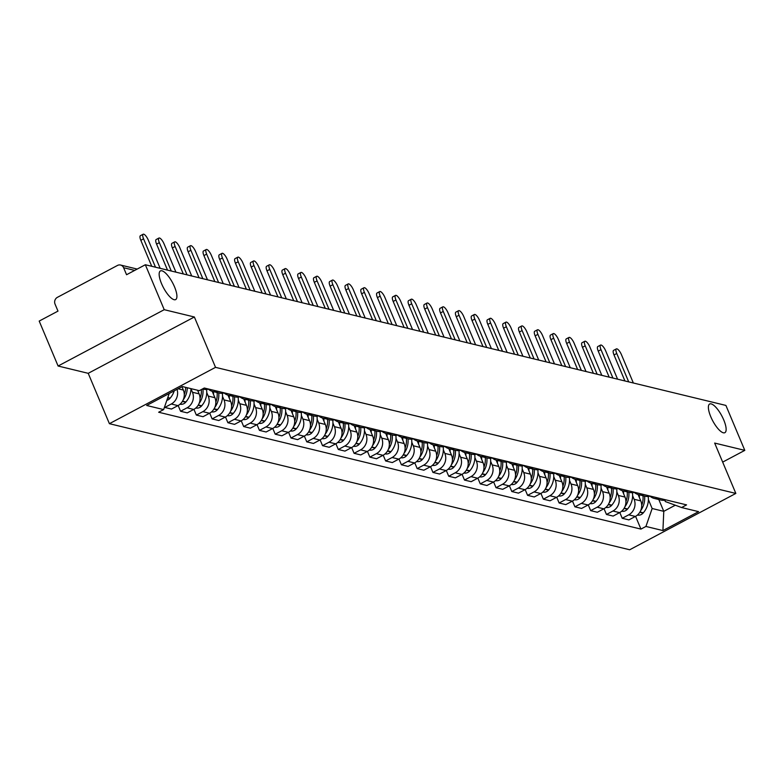 <?xml version="1.0" encoding="UTF-8"?>
<svg xmlns="http://www.w3.org/2000/svg" width="784" height="784" viewBox="0 0 784 784"><rect width="100%" height="100%" fill="white"/><g stroke="black" fill="none" stroke-linecap="round" stroke-linejoin="round"><path stroke-width="1.18" d="M710.794 416.774A16.229 5.174 -118 0 1 709.657 404.005A16.229 5.174 -118 0 1 723.73 419.91A16.229 5.174 -118 0 1 724.867 432.68A16.229 5.174 -118 0 1 710.794 416.774M161.563 283.69A16.229 5.174 -118 0 1 160.426 270.921A16.229 5.174 -118 0 1 174.509 286.826A16.229 5.174 -118 0 1 175.645 299.596A16.229 5.174 -118 0 1 161.563 283.69M164.228 309.69L58.094 366.02L88.22 373.321L109.397 423.683L629.699 549.77L735.843 493.43L215.531 367.353L194.363 316.991L164.228 309.69L145.344 264.747L725.906 405.426L744.8 450.369L714.665 443.068L735.843 493.43M58.094 366.02L39.2 321.077L57.987 311.111L55.047 304.114A5.067 4.626 -76.4 0 1 57.389 297.342L117.463 265.453A5.067 4.626 -76.4 0 1 120.56 265.041L137.19 269.069M722.672 462.109L744.8 450.369M134.691 270.402L123.607 267.716L126.557 274.723L145.344 264.747M123.607 267.716A5.067 4.626 -76.4 0 0 120.56 265.041M177.027 389.354A11.662 10.633 103.6 0 1 171.284 404.005L164.807 407.445L171.48 409.062L177.958 405.622A11.662 10.633 -76.4 0 0 183.358 390.05L181.957 386.737M164.571 406.886L164.807 407.445M202.497 388.972L203.536 389.217A11.662 10.633 -76.4 0 0 208.681 389.08M190.973 388.737L192.452 392.255A11.662 10.633 103.6 0 1 187.053 407.827L180.585 411.267L187.258 412.884L193.726 409.444A11.662 10.633 -76.4 0 0 199.126 393.872L197.607 390.246M217.776 391.285A11.662 10.633 103.6 0 1 212.631 391.422A11.662 10.633 103.6 0 1 208.368 389.168M178.164 405.514L180.585 411.267M212.631 391.422L219.304 393.039A11.662 10.633 -76.4 0 0 224.449 392.902M206.751 392.559L208.23 396.077A11.662 10.633 103.6 0 1 202.831 411.649L196.353 415.089L203.027 416.706L209.504 413.266A11.662 10.633 -76.4 0 0 214.904 397.694L212.219 391.314M233.554 395.107A11.662 10.633 103.6 0 1 228.409 395.244A11.662 10.633 103.6 0 1 224.136 392.99M193.932 409.336L196.353 415.089M228.409 395.244L235.082 396.861A11.662 10.633 -76.4 0 0 240.227 396.724M222.519 396.381L223.999 399.899A11.662 10.633 103.6 0 1 218.599 415.471L212.131 418.911L218.805 420.528L225.273 417.088A11.662 10.633 -76.4 0 0 230.672 401.516L227.987 395.136M249.322 398.929A11.662 10.633 103.6 0 1 244.177 399.066A11.662 10.633 103.6 0 1 239.914 396.812M209.71 413.158L212.131 418.911M244.177 399.066L250.851 400.683A11.662 10.633 -76.4 0 0 255.996 400.546M238.297 400.203L239.777 403.721A11.662 10.633 103.6 0 1 234.377 419.293L227.899 422.733L234.573 424.35L241.051 420.91A11.662 10.633 -76.4 0 0 246.45 405.338L243.765 398.958M265.1 402.751A11.662 10.633 103.6 0 1 259.955 402.888A11.662 10.633 103.6 0 1 255.682 400.634M225.478 416.98L227.899 422.733M259.955 402.888L266.629 404.505A11.662 10.633 -76.4 0 0 271.774 404.368M254.065 404.025L255.545 407.543A11.662 10.633 103.6 0 1 250.145 423.115L243.677 426.555L250.351 428.172L256.819 424.732A11.662 10.633 -76.4 0 0 262.219 409.16L259.533 402.78M280.868 406.573A11.662 10.633 103.6 0 1 275.723 406.71A11.662 10.633 103.6 0 1 271.46 404.456M241.256 420.802L243.677 426.555M275.723 406.71L282.397 408.327A11.662 10.633 -76.4 0 0 287.542 408.19M269.843 407.847L271.323 411.365A11.662 10.633 103.6 0 1 265.923 426.937L259.445 430.377L266.119 431.994L272.597 428.554A11.662 10.633 -76.4 0 0 277.997 412.982L275.311 406.602M296.646 410.395A11.662 10.633 103.6 0 1 291.501 410.532A11.662 10.633 103.6 0 1 287.228 408.278M257.025 424.624L259.445 430.377M291.501 410.532L298.175 412.149A11.662 10.633 -76.4 0 0 303.32 412.012M285.611 411.669L287.091 415.187A11.662 10.633 103.6 0 1 281.691 430.759L275.223 434.199L281.897 435.816L288.365 432.376A11.662 10.633 -76.4 0 0 293.765 416.804L291.08 410.424M312.414 414.217A11.662 10.633 103.6 0 1 307.269 414.354A11.662 10.633 103.6 0 1 303.006 412.1M272.803 428.446L275.223 434.199M307.269 414.354L313.943 415.971A11.662 10.633 -76.4 0 0 319.088 415.834M301.389 415.491L302.869 419.009A11.662 10.633 103.6 0 1 297.469 434.581L290.991 438.021L297.665 439.638L304.143 436.198A11.662 10.633 -76.4 0 0 309.533 420.626L306.858 414.246M328.192 418.039A11.662 10.633 103.6 0 1 323.047 418.176A11.662 10.633 103.6 0 1 318.774 415.922M288.571 432.268L290.991 438.021M323.047 418.176L329.721 419.793A11.662 10.633 -76.4 0 0 334.866 419.656M317.157 419.313L318.637 422.831A11.662 10.633 103.6 0 1 313.237 438.403L306.769 441.843L313.443 443.46L319.911 440.02A11.662 10.633 -76.4 0 0 325.311 424.448L322.626 418.068M343.96 421.861A11.662 10.633 103.6 0 1 338.815 421.998A11.662 10.633 103.6 0 1 334.543 419.744M304.349 436.09L306.769 441.843M338.815 421.998L345.489 423.615A11.662 10.633 -76.4 0 0 350.634 423.478M332.935 423.135L334.415 426.653A11.662 10.633 103.6 0 1 329.015 442.225L322.538 445.665L329.211 447.282L335.689 443.842A11.662 10.633 -76.4 0 0 341.079 428.27L338.404 421.89M359.738 425.683A11.662 10.633 103.6 0 1 354.593 425.82A11.662 10.633 103.6 0 1 350.321 423.566M320.117 439.912L322.538 445.665M354.593 425.82L361.267 427.437A11.662 10.633 -76.4 0 0 366.412 427.3M348.704 426.957L350.183 430.475A11.662 10.633 103.6 0 1 344.784 446.047L338.316 449.487L344.98 451.104L351.457 447.664A11.662 10.633 -76.4 0 0 356.857 432.092L354.172 425.712M375.507 429.505A11.662 10.633 103.6 0 1 370.362 429.642A11.662 10.633 103.6 0 1 366.089 427.388M335.895 443.734L338.316 449.487M370.362 429.642L377.035 431.259A11.662 10.633 -76.4 0 0 382.18 431.122M364.482 430.779L365.961 434.297A11.662 10.633 103.6 0 1 360.562 449.869L354.084 453.309L360.758 454.926L367.235 451.486A11.662 10.633 -76.4 0 0 372.625 435.914L369.95 429.534M391.285 433.327A11.662 10.633 103.6 0 1 386.14 433.464A11.662 10.633 103.6 0 1 381.867 431.21M351.663 447.556L354.084 453.309M386.14 433.464L392.813 435.081A11.662 10.633 -76.4 0 0 397.958 434.944M380.25 434.601L381.73 438.119A11.662 10.633 103.6 0 1 376.33 453.691L369.862 457.131L376.526 458.748L383.004 455.308A11.662 10.633 -76.4 0 0 388.403 439.736L385.718 433.356M407.053 437.149A11.662 10.633 103.6 0 1 401.908 437.286A11.662 10.633 103.6 0 1 397.635 435.032M367.441 451.378L369.862 457.131M401.908 437.286L408.582 438.903A11.662 10.633 -76.4 0 0 413.727 438.766M396.018 438.423L397.498 441.941A11.662 10.633 103.6 0 1 392.108 457.513L385.63 460.953L392.304 462.57L398.782 459.13A11.662 10.633 -76.4 0 0 404.172 443.558L401.496 437.178M422.831 440.971A11.662 10.633 103.6 0 1 417.686 441.108A11.662 10.633 103.6 0 1 413.413 438.854M383.209 455.2L385.63 460.953M417.686 441.108L424.36 442.725A11.662 10.633 -76.4 0 0 429.505 442.588M411.796 442.245L413.276 445.763A11.662 10.633 103.6 0 1 407.876 461.335L401.408 464.775L408.072 466.392L414.55 462.952A11.662 10.633 -76.4 0 0 419.95 447.38L417.264 441M438.599 444.793A11.662 10.633 103.6 0 1 433.454 444.93A11.662 10.633 103.6 0 1 429.181 442.676M398.987 459.022L401.408 464.775M433.454 444.93L440.128 446.547A11.662 10.633 -76.4 0 0 445.273 446.41M427.564 446.067L429.044 449.585A11.662 10.633 103.6 0 1 423.654 465.157L417.176 468.597L423.85 470.214L430.328 466.774A11.662 10.633 -76.4 0 0 435.718 451.202L433.042 444.822M454.377 448.615A11.662 10.633 103.6 0 1 449.232 448.752A11.662 10.633 103.6 0 1 444.959 446.498M414.756 462.844L417.176 468.597M449.232 448.752L455.906 450.369A11.662 10.633 -76.4 0 0 461.051 450.232M443.342 449.889L444.822 453.407A11.662 10.633 103.6 0 1 439.422 468.979L432.944 472.419L439.618 474.036L446.096 470.596A11.662 10.633 -76.4 0 0 451.496 455.024L448.811 448.644M470.145 452.437A11.662 10.633 103.6 0 1 465 452.574A11.662 10.633 103.6 0 1 460.727 450.32M430.534 466.666L432.944 472.419M465 452.574L471.674 454.191A11.662 10.633 -76.4 0 0 476.819 454.054M459.11 453.711L460.59 457.229A11.662 10.633 103.6 0 1 455.2 472.801L448.722 476.241L455.396 477.858L461.874 474.418A11.662 10.633 -76.4 0 0 467.264 458.846L464.589 452.466M485.923 456.259A11.662 10.633 103.6 0 1 480.778 456.396A11.662 10.633 103.6 0 1 476.505 454.142M446.302 470.488L448.722 476.241M480.778 456.396L487.452 458.013A11.662 10.633 -76.4 0 0 492.597 457.876M474.888 457.533L476.368 461.051A11.662 10.633 103.6 0 1 470.968 476.623L464.491 480.063L471.164 481.68L477.642 478.24A11.662 10.633 -76.4 0 0 483.042 462.668L480.357 456.288M501.691 460.081A11.662 10.633 103.6 0 1 496.546 460.218A11.662 10.633 103.6 0 1 492.274 457.964M462.08 474.31L464.491 480.063M496.546 460.218L503.22 461.835A11.662 10.633 -76.4 0 0 508.365 461.698M490.657 461.355L492.136 464.873A11.662 10.633 103.6 0 1 486.746 480.445L480.269 483.885L486.942 485.502L493.42 482.062A11.662 10.633 -76.4 0 0 498.81 466.49L496.135 460.11M517.469 463.903A11.662 10.633 103.6 0 1 512.324 464.04A11.662 10.633 103.6 0 1 508.052 461.786M477.848 478.132L480.269 483.885M512.324 464.04L518.988 465.657A11.662 10.633 -76.4 0 0 524.143 465.52M506.435 465.177L507.914 468.695A11.662 10.633 103.6 0 1 502.515 484.267L496.037 487.707L502.711 489.324L509.188 485.884A11.662 10.633 -76.4 0 0 514.588 470.312L511.903 463.932M533.238 467.725A11.662 10.633 103.6 0 1 528.093 467.862A11.662 10.633 103.6 0 1 523.82 465.608M493.626 481.954L496.037 487.707M528.093 467.862L534.766 469.479A11.662 10.633 -76.4 0 0 539.911 469.342M522.203 468.999L523.683 472.517A11.662 10.633 103.6 0 1 518.293 488.089L511.815 491.529L518.489 493.146L524.966 489.706A11.662 10.633 -76.4 0 0 530.356 474.134L527.681 467.754M549.016 471.547A11.662 10.633 103.6 0 1 543.871 471.684A11.662 10.633 103.6 0 1 539.598 469.43M509.394 485.776L511.815 491.529M543.871 471.684L550.535 473.301A11.662 10.633 -76.4 0 0 555.68 473.164M537.981 472.821L539.461 476.339A11.662 10.633 103.6 0 1 534.061 491.911L527.583 495.351L534.257 496.968L540.735 493.528A11.662 10.633 -76.4 0 0 546.134 477.956L543.449 471.576M564.784 475.369A11.662 10.633 103.6 0 1 559.639 475.506A11.662 10.633 103.6 0 1 555.366 473.252M525.172 489.598L527.583 495.351M559.639 475.506L566.313 477.123A11.662 10.633 -76.4 0 0 571.458 476.986M553.749 476.643L555.229 480.161A11.662 10.633 103.6 0 1 549.839 495.733L543.361 499.173L550.035 500.79L556.513 497.35A11.662 10.633 -76.4 0 0 561.903 481.778L559.227 475.398M580.562 479.191A11.662 10.633 103.6 0 1 575.417 479.328A11.662 10.633 103.6 0 1 571.144 477.074M540.94 493.42L543.361 499.173M575.417 479.328L582.081 480.945A11.662 10.633 -76.4 0 0 587.226 480.808M569.527 480.465L571.007 483.983A11.662 10.633 103.6 0 1 565.607 499.555L559.129 502.995L565.803 504.612L572.281 501.172A11.662 10.633 -76.4 0 0 577.681 485.6L574.995 479.22M596.33 483.013A11.662 10.633 103.6 0 1 591.185 483.15A11.662 10.633 103.6 0 1 586.912 480.896M556.718 497.242L559.129 502.995M591.185 483.15L597.859 484.767A11.662 10.633 -76.4 0 0 603.004 484.63M585.295 484.287L586.775 487.805A11.662 10.633 103.6 0 1 581.385 503.377L574.907 506.817L581.581 508.434L588.059 504.994A11.662 10.633 -76.4 0 0 593.449 489.422L590.773 483.042M612.108 486.835A11.662 10.633 103.6 0 1 606.953 486.972A11.662 10.633 103.6 0 1 602.69 484.718M572.487 501.064L574.907 506.817M606.953 486.972L613.627 488.589A11.662 10.633 -76.4 0 0 618.772 488.452M601.073 488.109L602.553 491.627A11.662 10.633 103.6 0 1 597.153 507.199L590.675 510.639L597.349 512.256L603.827 508.816A11.662 10.633 -76.4 0 0 609.227 493.244L606.542 486.864M627.876 490.657A11.662 10.633 103.6 0 1 622.731 490.794A11.662 10.633 103.6 0 1 618.458 488.54M588.265 504.886L590.675 510.639M622.731 490.794L629.405 492.411A11.662 10.633 -76.4 0 0 634.55 492.274M616.841 491.931L618.321 495.449A11.662 10.633 103.6 0 1 612.931 511.021L606.453 514.461L613.127 516.078L619.595 512.638A11.662 10.633 -76.4 0 0 624.995 497.066L622.32 490.686M643.644 494.479A11.662 10.633 103.6 0 1 638.499 494.616A11.662 10.633 103.6 0 1 634.236 492.362M604.033 508.708L606.453 514.461M638.499 494.616L645.173 496.233A11.662 10.633 -76.4 0 0 650.318 496.096M632.619 495.753L634.099 499.271A11.662 10.633 103.6 0 1 628.699 514.843L622.222 518.283L628.895 519.9L635.373 516.46A11.662 10.633 -76.4 0 0 640.773 500.888L638.088 494.508M659.422 498.301A11.662 10.633 103.6 0 1 654.277 498.438A11.662 10.633 103.6 0 1 650.005 496.184M619.811 512.53L622.222 518.283M654.277 498.438L660.951 500.055A11.662 10.633 -76.4 0 0 666.096 499.918M169.217 393.499L163.64 409.591L146.657 405.475L182.319 386.541L199.303 390.667L204.291 388.011L686.578 504.886L681.59 507.532L698.583 511.648L662.921 530.572L645.928 526.456L652.151 508.512L663.774 511.335L675.308 505.21M163.64 409.591L158.652 412.237L640.94 529.102L645.928 526.456M109.397 423.683L215.531 367.353M88.22 373.321L194.363 316.991M658.825 499.545L663.774 511.335L662.921 530.572M648.388 499.575L652.151 508.512M681.59 507.532L665.312 501.535L664.754 500.221M635.579 516.352L640.94 529.102M143.57 238.826L140.816 240.286A5.831 1.862 -118 0 1 140.405 235.7L143.168 234.23A5.831 1.862 62 0 0 143.57 238.826L155.506 267.207M160.161 268.334L148.225 239.953A5.831 1.862 62 0 0 143.168 234.23M166.845 400.34A6.399 5.841 -76.4 0 0 169.922 398.409L170.157 398.135A19.267 17.571 -76.4 0 0 174.224 390.844M140.816 240.286L151.753 266.305M159.348 242.648L156.584 244.108A5.831 1.862 -118 0 1 156.183 239.522L158.936 238.052A5.831 1.862 62 0 0 159.348 242.648L171.284 271.029M175.93 272.156L164.003 243.775A5.831 1.862 62 0 0 158.936 238.052M185.671 387.355A19.267 17.571 103.6 0 1 184.279 394.528M180.036 404.191A6.399 5.841 -76.4 0 0 185.69 402.231L185.926 401.957A19.267 17.571 -76.4 0 0 190.973 388.648M183.221 399.83A19.267 17.571 -76.4 0 0 187.288 387.747M156.584 244.108L167.521 270.127M175.116 246.47L172.362 247.93A5.831 1.862 -118 0 1 171.951 243.344L174.714 241.874A5.831 1.862 62 0 0 175.116 246.47L187.053 274.851M191.708 275.978L179.771 247.597A5.831 1.862 62 0 0 174.714 241.874M201.4 389.55A19.267 17.571 103.6 0 1 200.057 398.35M195.804 408.013A6.399 5.841 -76.4 0 0 201.468 406.053L201.704 405.779A19.267 17.571 -76.4 0 0 206.574 389.462M198.999 403.652A19.267 17.571 -76.4 0 0 202.948 389.08M172.362 247.93L183.299 273.949M190.894 250.292L188.131 251.752A5.831 1.862 -118 0 1 187.729 247.166L190.483 245.696A5.831 1.862 62 0 0 190.894 250.292L202.831 278.673M207.476 279.8L195.539 251.419A5.831 1.862 62 0 0 190.483 245.696M217.099 392.51A19.267 17.571 103.6 0 1 215.825 402.172M213.513 394.401A19.267 17.571 -76.4 0 0 213.415 391.618M211.582 411.835A6.399 5.841 -76.4 0 0 217.237 409.875L217.472 409.601A19.267 17.571 -76.4 0 0 222.352 393.284M214.767 407.474A19.267 17.571 -76.4 0 0 218.716 392.902M188.131 251.752L199.067 277.771M206.662 254.114L203.909 255.574A5.831 1.862 -118 0 1 203.497 250.988L206.261 249.518A5.831 1.862 62 0 0 206.662 254.114L218.599 282.495M223.254 283.622L211.317 255.241A5.831 1.862 62 0 0 206.261 249.518M232.877 396.332A19.267 17.571 103.6 0 1 231.603 405.994M229.291 398.223A19.267 17.571 -76.4 0 0 229.183 395.44M227.35 415.657A6.399 5.841 -76.4 0 0 233.015 413.697L233.25 413.423A19.267 17.571 -76.4 0 0 238.12 397.106M230.545 411.296A19.267 17.571 -76.4 0 0 234.494 396.724M203.909 255.574L214.845 281.593M222.44 257.936L219.677 259.396A5.831 1.862 -118 0 1 219.275 254.81L222.029 253.34A5.831 1.862 62 0 0 222.44 257.936L234.377 286.327M239.022 287.454L227.086 259.063A5.831 1.862 62 0 0 222.029 253.34M248.646 400.154A19.267 17.571 103.6 0 1 247.372 409.816M245.059 402.045A19.267 17.571 -76.4 0 0 244.961 399.262M243.128 419.479A6.399 5.841 -76.4 0 0 248.783 417.519L249.018 417.245A19.267 17.571 -76.4 0 0 253.898 400.928M246.313 415.118A19.267 17.571 -76.4 0 0 250.263 400.546M219.677 259.396L230.614 285.415M238.209 261.758L235.455 263.218A5.831 1.862 -118 0 1 235.043 258.632L237.807 257.162A5.831 1.862 62 0 0 238.209 261.758L250.145 290.149M254.8 291.276L242.864 262.885A5.831 1.862 62 0 0 237.807 257.162M264.424 403.976A19.267 17.571 103.6 0 1 263.15 413.638M260.837 405.867A19.267 17.571 -76.4 0 0 260.729 403.084M258.896 423.301A6.399 5.841 -76.4 0 0 264.561 421.341L264.796 421.067A19.267 17.571 -76.4 0 0 269.667 404.75M262.091 418.94A19.267 17.571 -76.4 0 0 266.041 404.368M235.455 263.218L246.392 289.237M253.987 265.58L251.223 267.04A5.831 1.862 -118 0 1 250.821 262.454L253.575 260.984A5.831 1.862 62 0 0 253.987 265.58L265.923 293.971M270.568 295.098L258.632 266.707A5.831 1.862 62 0 0 253.575 260.984M280.192 407.798A19.267 17.571 103.6 0 1 278.918 417.46M276.605 409.689A19.267 17.571 -76.4 0 0 276.507 406.906M274.674 427.123A6.399 5.841 -76.4 0 0 280.329 425.163L280.564 424.889A19.267 17.571 -76.4 0 0 285.445 408.572M277.859 422.762A19.267 17.571 -76.4 0 0 281.809 408.19M251.223 267.04L262.16 293.059M269.755 269.402L267.001 270.862A5.831 1.862 -118 0 1 266.589 266.276L269.353 264.806A5.831 1.862 62 0 0 269.755 269.402L281.691 297.793M286.346 298.92L274.41 270.529A5.831 1.862 62 0 0 269.353 264.806M295.97 411.62A19.267 17.571 103.6 0 1 294.696 421.282M292.383 413.511A19.267 17.571 -76.4 0 0 292.275 410.728M290.443 430.945A6.399 5.841 -76.4 0 0 296.107 428.985L296.342 428.711A19.267 17.571 -76.4 0 0 301.213 412.394M293.637 426.584A19.267 17.571 -76.4 0 0 297.587 412.012M267.001 270.862L277.938 296.881M285.533 273.224L282.769 274.684A5.831 1.862 -118 0 1 282.367 270.098L285.121 268.628A5.831 1.862 62 0 0 285.533 273.224L297.469 301.615M302.114 302.742L290.178 274.351A5.831 1.862 62 0 0 285.121 268.628M311.738 415.442A19.267 17.571 103.6 0 1 310.464 425.104M308.151 417.333A19.267 17.571 -76.4 0 0 308.053 414.55M306.221 434.767A6.399 5.841 -76.4 0 0 311.875 432.807L312.11 432.533A19.267 17.571 -76.4 0 0 316.991 416.216M309.406 430.406A19.267 17.571 -76.4 0 0 313.355 415.834M282.769 274.684L293.706 300.703M301.301 277.046L298.547 278.506A5.831 1.862 -118 0 1 298.136 273.92L300.899 272.45A5.831 1.862 62 0 0 301.301 277.046L313.237 305.437M317.892 306.564L305.956 278.173A5.831 1.862 62 0 0 300.899 272.45M327.516 419.264A19.267 17.571 103.6 0 1 326.242 428.926M323.929 421.155A19.267 17.571 -76.4 0 0 323.821 418.372M321.989 438.589A6.399 5.841 -76.4 0 0 327.653 436.629L327.888 436.355A19.267 17.571 -76.4 0 0 332.759 420.038M325.184 434.228A19.267 17.571 -76.4 0 0 329.133 419.656M298.547 278.506L309.484 304.525M317.079 280.868L314.315 282.328A5.831 1.862 -118 0 1 313.914 277.742L316.667 276.272A5.831 1.862 62 0 0 317.079 280.868L329.015 309.259M333.661 310.386L321.724 281.995A5.831 1.862 62 0 0 316.667 276.272M343.284 423.086A19.267 17.571 103.6 0 1 342.01 432.748M339.697 424.977A19.267 17.571 -76.4 0 0 339.599 422.194M337.767 442.411A6.399 5.841 -76.4 0 0 343.421 440.451L343.657 440.177A19.267 17.571 -76.4 0 0 348.537 423.86M340.952 438.05A19.267 17.571 -76.4 0 0 344.901 423.478M314.315 282.328L325.252 308.347M332.847 284.69L330.093 286.15A5.831 1.862 -118 0 1 329.682 281.564L332.445 280.094A5.831 1.862 62 0 0 332.847 284.69L344.784 313.081M349.439 314.208L337.502 285.817A5.831 1.862 62 0 0 332.445 280.094M359.062 426.908A19.267 17.571 103.6 0 1 357.788 436.57M355.475 428.799A19.267 17.571 -76.4 0 0 355.368 426.016M353.535 446.233A6.399 5.841 -76.4 0 0 359.199 444.273L359.435 443.999A19.267 17.571 -76.4 0 0 364.305 427.682M356.73 441.872A19.267 17.571 -76.4 0 0 360.679 427.3M330.093 286.15L341.03 312.169M348.625 288.512L345.862 289.972A5.831 1.862 -118 0 1 345.46 285.386L348.214 283.916A5.831 1.862 62 0 0 348.625 288.512L360.562 316.903M365.207 318.03L353.27 289.639A5.831 1.862 62 0 0 348.214 283.916M374.83 430.73A19.267 17.571 103.6 0 1 373.556 440.392M371.244 432.621A19.267 17.571 -76.4 0 0 371.146 429.838M369.313 450.055A6.399 5.841 -76.4 0 0 374.968 448.095L375.203 447.821A19.267 17.571 -76.4 0 0 380.083 431.504M372.498 445.694A19.267 17.571 -76.4 0 0 376.447 431.122M345.862 289.972L356.798 315.991M364.393 292.334L361.64 293.794A5.831 1.862 -118 0 1 361.228 289.208L363.992 287.738A5.831 1.862 62 0 0 364.393 292.334L376.33 320.725M380.985 321.852L369.048 293.461A5.831 1.862 62 0 0 363.992 287.738M390.608 434.552A19.267 17.571 103.6 0 1 389.334 444.214M387.022 436.443A19.267 17.571 -76.4 0 0 386.914 433.66M385.081 453.877A6.399 5.841 -76.4 0 0 390.746 451.917L390.981 451.643A19.267 17.571 -76.4 0 0 395.851 435.326M388.276 449.516A19.267 17.571 -76.4 0 0 392.225 434.944M361.64 293.794L372.576 319.813M380.171 296.156L377.408 297.616A5.831 1.862 -118 0 1 376.996 293.03L379.76 291.56A5.831 1.862 62 0 0 380.171 296.156L392.108 324.547M396.753 325.674L384.817 297.283A5.831 1.862 62 0 0 379.76 291.56M406.377 438.374A19.267 17.571 103.6 0 1 405.103 448.036M402.79 440.265A19.267 17.571 -76.4 0 0 402.692 437.482M400.859 457.699A6.399 5.841 -76.4 0 0 406.514 455.739L406.749 455.465A19.267 17.571 -76.4 0 0 411.629 439.148M404.044 453.338A19.267 17.571 -76.4 0 0 407.994 438.766M377.408 297.616L388.345 323.635M395.94 299.978L393.186 301.438A5.831 1.862 -118 0 1 392.774 296.852L395.538 295.382A5.831 1.862 62 0 0 395.94 299.978L407.876 328.369M412.531 329.496L400.595 301.105A5.831 1.862 62 0 0 395.538 295.382M422.155 442.196A19.267 17.571 103.6 0 1 420.881 451.858M418.568 444.087A19.267 17.571 -76.4 0 0 418.46 441.304M416.627 461.521A6.399 5.841 -76.4 0 0 422.292 459.561L422.527 459.287A19.267 17.571 -76.4 0 0 427.398 442.97M419.822 457.16A19.267 17.571 -76.4 0 0 423.772 442.588M393.186 301.438L404.123 327.457M411.718 303.8L408.954 305.26A5.831 1.862 -118 0 1 408.542 300.674L411.306 299.204A5.831 1.862 62 0 0 411.718 303.8L423.654 332.191M428.299 333.318L416.363 304.927A5.831 1.862 62 0 0 411.306 299.204M437.923 446.018A19.267 17.571 103.6 0 1 436.649 455.68M434.336 447.909A19.267 17.571 -76.4 0 0 434.238 445.126M432.405 465.353A6.399 5.841 -76.4 0 0 438.06 463.383L438.295 463.109A19.267 17.571 -76.4 0 0 443.176 446.792M435.59 460.982A19.267 17.571 -76.4 0 0 439.54 446.41M408.954 305.26L419.891 331.279M427.486 307.622L424.732 309.082A5.831 1.862 -118 0 1 424.32 304.496L427.084 303.026A5.831 1.862 62 0 0 427.486 307.622L439.422 336.013M444.077 337.14L432.141 308.749A5.831 1.862 62 0 0 427.084 303.026M453.701 449.84A19.267 17.571 103.6 0 1 452.427 459.502M450.114 451.731A19.267 17.571 -76.4 0 0 450.006 448.948M448.174 469.175A6.399 5.841 -76.4 0 0 453.838 467.205L454.073 466.931A19.267 17.571 -76.4 0 0 458.944 450.614M451.368 464.804A19.267 17.571 -76.4 0 0 455.318 450.232M424.732 309.082L435.669 335.101M443.264 311.444L440.5 312.904A5.831 1.862 -118 0 1 440.089 308.318L442.852 306.848A5.831 1.862 62 0 0 443.264 311.444L455.2 339.835M459.845 340.962L447.909 312.571A5.831 1.862 62 0 0 442.852 306.848M469.469 453.662A19.267 17.571 103.6 0 1 468.195 463.324M465.882 455.553A19.267 17.571 -76.4 0 0 465.784 452.77M463.952 472.997A6.399 5.841 -76.4 0 0 469.606 471.027L469.841 470.753A19.267 17.571 -76.4 0 0 474.722 454.436M467.137 468.626A19.267 17.571 -76.4 0 0 471.086 454.054M440.5 312.904L451.437 338.923M459.032 315.266L456.278 316.726A5.831 1.862 -118 0 1 455.867 312.14L458.63 310.67A5.831 1.862 62 0 0 459.032 315.266L470.968 343.657M475.623 344.784L463.687 316.393A5.831 1.862 62 0 0 458.63 310.67M485.247 457.484A19.267 17.571 103.6 0 1 483.973 467.146M481.66 459.375A19.267 17.571 -76.4 0 0 481.552 456.592M479.72 476.819A6.399 5.841 -76.4 0 0 485.384 474.849L485.61 474.575A19.267 17.571 -76.4 0 0 490.49 458.258M482.915 472.448A19.267 17.571 -76.4 0 0 486.864 457.876M456.278 316.726L467.215 342.745M474.81 319.088L472.046 320.548A5.831 1.862 -118 0 1 471.635 315.962L474.398 314.492A5.831 1.862 62 0 0 474.81 319.088L486.737 347.479M491.392 348.606L479.455 320.215A5.831 1.862 62 0 0 474.398 314.492M501.015 461.306A19.267 17.571 103.6 0 1 499.741 470.968M497.428 463.197A19.267 17.571 -76.4 0 0 497.33 460.414M495.498 480.641A6.399 5.841 -76.4 0 0 501.152 478.671L501.388 478.397A19.267 17.571 -76.4 0 0 506.268 462.08M498.683 476.27A19.267 17.571 -76.4 0 0 502.632 461.698M472.046 320.548L482.983 346.567M490.578 322.91L487.824 324.37A5.831 1.862 -118 0 1 487.413 319.784L490.176 318.324A5.831 1.862 62 0 0 490.578 322.91L502.515 351.301M507.17 352.428L495.233 324.037A5.831 1.862 62 0 0 490.176 318.324M516.793 465.128A19.267 17.571 103.6 0 1 515.519 474.79M513.206 467.019A19.267 17.571 -76.4 0 0 513.099 464.236M511.266 484.463A6.399 5.841 -76.4 0 0 516.93 482.493L517.156 482.219A19.267 17.571 -76.4 0 0 522.036 465.902M514.461 480.092A19.267 17.571 -76.4 0 0 518.41 465.52M487.824 324.37L498.761 350.389M506.356 326.732L503.593 328.192A5.831 1.862 -118 0 1 503.181 323.606L505.945 322.146A5.831 1.862 62 0 0 506.356 326.732L518.283 355.123M522.938 356.25L511.001 327.859A5.831 1.862 62 0 0 505.945 322.146M532.561 468.95A19.267 17.571 103.6 0 1 531.287 478.612M528.975 470.841A19.267 17.571 -76.4 0 0 528.877 468.058M527.044 488.285A6.399 5.841 -76.4 0 0 532.699 486.315L532.934 486.041A19.267 17.571 -76.4 0 0 537.814 469.724M530.229 483.914A19.267 17.571 -76.4 0 0 534.178 469.342M503.593 328.192L514.529 354.211M522.124 330.554L519.371 332.014A5.831 1.862 -118 0 1 518.959 327.428L521.723 325.968A5.831 1.862 62 0 0 522.124 330.554L534.061 358.945M538.716 360.072L526.779 331.681A5.831 1.862 62 0 0 521.723 325.968M548.339 472.772A19.267 17.571 103.6 0 1 547.065 482.434M544.753 474.663A19.267 17.571 -76.4 0 0 544.645 471.88M542.812 492.107A6.399 5.841 -76.4 0 0 548.477 490.137L548.702 489.863A19.267 17.571 -76.4 0 0 553.582 473.546M546.007 487.736A19.267 17.571 -76.4 0 0 549.956 473.164M519.371 332.014L530.298 358.033M537.902 334.376L535.139 335.836A5.831 1.862 -118 0 1 534.727 331.25L537.491 329.79A5.831 1.862 62 0 0 537.902 334.376L549.829 362.767M554.484 363.894L542.548 335.503A5.831 1.862 62 0 0 537.491 329.79M564.108 476.594A19.267 17.571 103.6 0 1 562.834 486.256M560.521 478.485A19.267 17.571 -76.4 0 0 560.423 475.702M558.59 495.929A6.399 5.841 -76.4 0 0 564.245 493.959L564.48 493.685A19.267 17.571 -76.4 0 0 569.36 477.368M561.775 491.558A19.267 17.571 -76.4 0 0 565.725 476.986M535.139 335.836L546.076 361.855M553.671 338.198L550.917 339.658A5.831 1.862 -118 0 1 550.505 335.072L553.259 333.612A5.831 1.862 62 0 0 553.671 338.198L565.607 366.589M570.262 367.716L558.326 339.325A5.831 1.862 62 0 0 553.259 333.612M579.886 480.416A19.267 17.571 103.6 0 1 578.612 490.078M576.299 482.307A19.267 17.571 -76.4 0 0 576.191 479.524M574.358 499.751A6.399 5.841 -76.4 0 0 580.023 497.781L580.248 497.507A19.267 17.571 -76.4 0 0 585.129 481.19M577.553 495.38A19.267 17.571 -76.4 0 0 581.503 480.808M550.917 339.658L561.844 365.677M569.449 342.02L566.685 343.48A5.831 1.862 -118 0 1 566.273 338.894L569.037 337.434A5.831 1.862 62 0 0 569.449 342.02L581.375 370.411M586.03 371.538L574.094 343.147A5.831 1.862 62 0 0 569.037 337.434M595.654 484.238A19.267 17.571 103.6 0 1 594.38 493.9M592.067 486.129A19.267 17.571 -76.4 0 0 591.969 483.346M590.136 503.573A6.399 5.841 -76.4 0 0 595.791 501.603L596.026 501.329A19.267 17.571 -76.4 0 0 600.907 485.012M593.321 499.202A19.267 17.571 -76.4 0 0 597.271 484.63M566.685 343.48L577.622 369.499M585.217 345.842L582.463 347.302A5.831 1.862 -118 0 1 582.051 342.716L584.805 341.256A5.831 1.862 62 0 0 585.217 345.842L597.153 374.233M601.808 375.36L589.872 346.969A5.831 1.862 62 0 0 584.805 341.256M611.432 488.06A19.267 17.571 103.6 0 1 610.158 497.722M607.845 489.951A19.267 17.571 -76.4 0 0 607.737 487.168M605.905 507.395A6.399 5.841 -76.4 0 0 611.569 505.425L611.794 505.151A19.267 17.571 -76.4 0 0 616.675 488.834M609.099 503.024A19.267 17.571 -76.4 0 0 613.049 488.452M582.463 347.302L593.39 373.321M600.995 349.664L598.231 351.124A5.831 1.862 -118 0 1 597.82 346.538L600.583 345.078A5.831 1.862 62 0 0 600.995 349.664L612.921 378.055M617.576 379.182L605.64 350.791A5.831 1.862 62 0 0 600.583 345.078M627.2 491.882A19.267 17.571 103.6 0 1 625.926 501.544M623.613 493.773A19.267 17.571 -76.4 0 0 623.505 490.99M621.683 511.217A6.399 5.841 -76.4 0 0 627.337 509.247L627.572 508.973A19.267 17.571 -76.4 0 0 632.453 492.656M624.868 506.846A19.267 17.571 -76.4 0 0 628.817 492.274M598.231 351.124L609.168 377.143M616.763 353.486L614.009 354.946A5.831 1.862 -118 0 1 613.598 350.36L616.351 348.9A5.831 1.862 62 0 0 616.763 353.486L628.699 381.877M633.354 383.004L621.418 354.613A5.831 1.862 62 0 0 616.351 348.9M642.978 495.704A19.267 17.571 103.6 0 1 641.704 505.366M639.391 497.595A19.267 17.571 -76.4 0 0 639.283 494.812M637.451 515.039A6.399 5.841 -76.4 0 0 643.115 513.069L643.341 512.795A19.267 17.571 -76.4 0 0 648.221 496.478M640.646 510.668A19.267 17.571 -76.4 0 0 644.595 496.096M614.009 354.946L624.936 380.965M640.773 500.888L634.099 499.271M624.995 497.066L618.321 495.449M609.227 493.244L602.553 491.627M593.449 489.422L586.775 487.805M577.681 485.6L571.007 483.983M561.903 481.778L555.229 480.161M546.134 477.956L539.461 476.339M530.356 474.134L523.683 472.517M514.588 470.312L507.914 468.695M498.81 466.49L492.136 464.873M483.042 462.668L476.368 461.051M467.264 458.846L460.59 457.229M451.496 455.024L444.822 453.407M435.718 451.202L429.044 449.585M419.95 447.38L413.276 445.763M404.172 443.558L397.498 441.941M388.403 439.736L381.73 438.119M372.625 435.914L365.961 434.297M356.857 432.092L350.183 430.475M341.079 428.27L334.415 426.653M325.311 424.448L318.637 422.831M309.533 420.626L302.869 419.009M293.765 416.804L287.091 415.187M277.997 412.982L271.323 411.365M262.219 409.16L255.545 407.543M246.45 405.338L239.777 403.721M230.672 401.516L223.999 399.899M214.904 397.694L208.23 396.077M199.126 393.872L192.452 392.255M183.358 390.05L178.105 388.776M619.595 512.638L612.931 511.021M603.827 508.816L597.153 507.199M588.059 504.994L581.385 503.377M572.281 501.172L565.607 499.555M556.513 497.35L549.839 495.733M540.735 493.528L534.061 491.911M524.966 489.706L518.293 488.089M509.188 485.884L502.515 484.267M493.42 482.062L486.746 480.445M477.642 478.24L470.968 476.623M461.874 474.418L455.2 472.801M446.096 470.596L439.422 468.979M430.328 466.774L423.654 465.157M414.55 462.952L407.876 461.335M398.782 459.13L392.108 457.513M383.004 455.308L376.33 453.691M367.235 451.486L360.562 449.869M351.457 447.664L344.784 446.047M335.689 443.842L329.015 442.225M319.911 440.02L313.237 438.403M304.143 436.198L297.469 434.581M288.365 432.376L281.691 430.759M272.597 428.554L265.923 426.937M256.819 424.732L250.145 423.115M241.051 420.91L234.377 419.293M225.273 417.088L218.599 415.471M209.504 413.266L202.831 411.649M193.726 409.444L187.053 407.827M177.958 405.622L171.284 404.005M635.373 516.46L628.699 514.843M169.922 398.409L167.707 397.87M170.157 398.135L167.805 397.566M185.69 402.231L182.388 401.428M185.926 401.957L182.564 401.143M201.468 406.053L198.166 405.25M201.704 405.779L198.332 404.965M217.237 409.875L213.934 409.072M217.472 409.601L214.11 408.787M233.015 413.697L229.712 412.894M233.25 413.423L229.879 412.609M248.783 417.519L245.48 416.716M249.018 417.245L245.657 416.431M264.561 421.341L261.258 420.538M264.796 421.067L261.425 420.253M280.329 425.163L277.026 424.36M280.564 424.889L277.193 424.075M296.107 428.985L292.804 428.182M296.342 428.711L292.971 427.897M311.875 432.807L308.573 432.004M312.11 432.533L308.739 431.719M327.653 436.629L324.351 435.826M327.888 436.355L324.517 435.541M343.421 440.451L340.119 439.648M343.657 440.177L340.285 439.363M359.199 444.273L355.887 443.47M359.435 443.999L356.063 443.185M374.968 448.095L371.665 447.292M375.203 447.821L371.832 447.007M390.746 451.917L387.433 451.114M390.981 451.643L387.61 450.829M406.514 455.739L403.211 454.936M406.749 455.465L403.378 454.651M422.292 459.561L418.979 458.758M422.527 459.287L419.156 458.473M438.06 463.383L434.757 462.58M438.295 463.109L434.924 462.295M453.838 467.205L450.526 466.402M454.073 466.931L450.702 466.117M469.606 471.027L466.304 470.224M469.841 470.753L466.47 469.939M485.384 474.849L482.072 474.046M485.61 474.575L482.248 473.761M501.152 478.671L497.85 477.868M501.388 478.397L498.016 477.583M516.93 482.493L513.618 481.69M517.156 482.219L513.794 481.405M532.699 486.315L529.396 485.512M532.934 486.041L529.563 485.227M548.477 490.137L545.164 489.334M548.702 489.863L545.341 489.049M564.245 493.959L560.942 493.156M564.48 493.685L561.109 492.871M580.023 497.781L576.71 496.978M580.248 497.507L576.887 496.693M595.791 501.603L592.488 500.8M596.026 501.329L592.655 500.515M611.569 505.425L608.257 504.622M611.794 505.151L608.433 504.337M627.337 509.247L624.035 508.444M627.572 508.973L624.201 508.159M643.115 513.069L639.803 512.266M643.341 512.795L639.979 511.981"/></g></svg>
